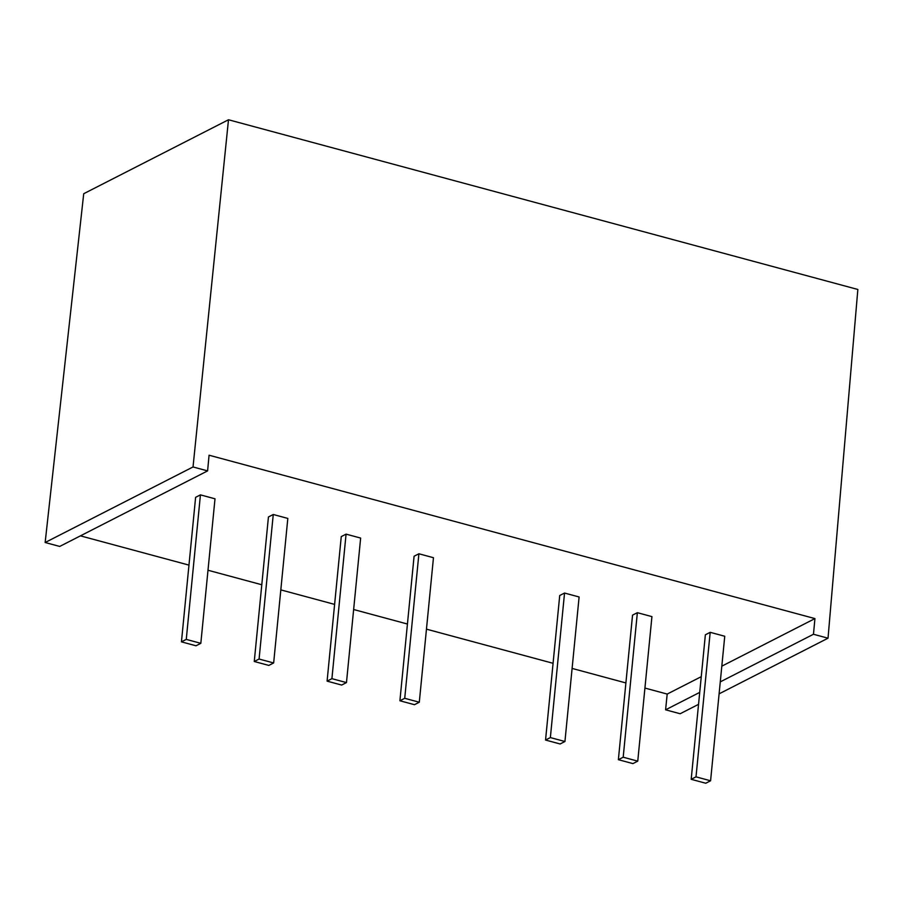 <?xml version="1.0" encoding="UTF-8"?>
<svg xmlns="http://www.w3.org/2000/svg" width="903" height="903" viewBox="0 0 903 903"><rect width="100%" height="100%" fill="white"/><g stroke="black" fill="none" stroke-linecap="round" stroke-linejoin="round"><path stroke-width="1.35" d="M228.493 119.76L193.028 466.964L207.6 470.892L209.067 455.214L814.935 618.589L813.468 634.267L828.028 638.195L857.85 289.468L228.493 119.76L83.719 193.716L45.15 542.511L193.028 466.964M828.028 638.195L719.104 693.843M698.538 704.351L680.151 713.742L665.59 709.814L667.193 694.068L644.923 688.063M625.892 682.939L572.107 668.423M553.076 663.299L426.464 629.154M407.434 624.029L353.637 609.514M334.607 604.389L280.822 589.885M261.791 584.749L207.995 570.244M188.964 565.109L80.446 535.851M814.935 618.589L721.813 666.166M701.259 676.674L667.193 694.068M259.082 659.032L273.259 514.496L268.439 516.967L254.262 661.493L268.834 665.421L273.654 662.96L259.082 659.032L254.262 661.493M273.259 514.496L287.82 518.424L273.654 662.96M404.725 698.301L418.902 553.776L414.082 556.237L399.905 700.773L414.477 704.69L419.297 702.229L404.725 698.301L399.905 700.773M418.902 553.776L433.463 557.704L419.297 702.229M623.194 757.211L637.36 612.685L632.54 615.146L618.374 759.683L632.935 763.611L637.755 761.139L623.194 757.211L618.374 759.683M637.36 612.685L651.932 616.614L637.755 761.139M696.01 776.851L710.187 632.326L705.367 634.786L691.19 779.312L705.751 783.24L710.582 780.779L696.01 776.851L691.19 779.312M710.187 632.326L724.748 636.254L710.582 780.779M331.909 678.672L346.075 534.136L341.255 536.596L327.089 681.133L341.65 685.061L346.47 682.589L331.909 678.672L327.089 681.133M346.075 534.136L360.647 538.064L346.47 682.589M550.367 737.582L564.544 593.045L559.725 595.506L545.547 740.042L560.108 743.97L564.939 741.51L550.367 737.582L545.547 740.042M564.544 593.045L579.105 596.973L564.939 741.51M186.266 639.392L200.432 494.867L195.612 497.327L181.447 641.852L196.007 645.78L200.827 643.32L186.266 639.392L181.447 641.852M200.432 494.867L215.004 498.795L200.827 643.32M207.6 470.892L59.711 546.439L45.15 542.511M665.59 709.814L699.712 692.387M720.278 681.878L813.468 634.267"/></g></svg>
